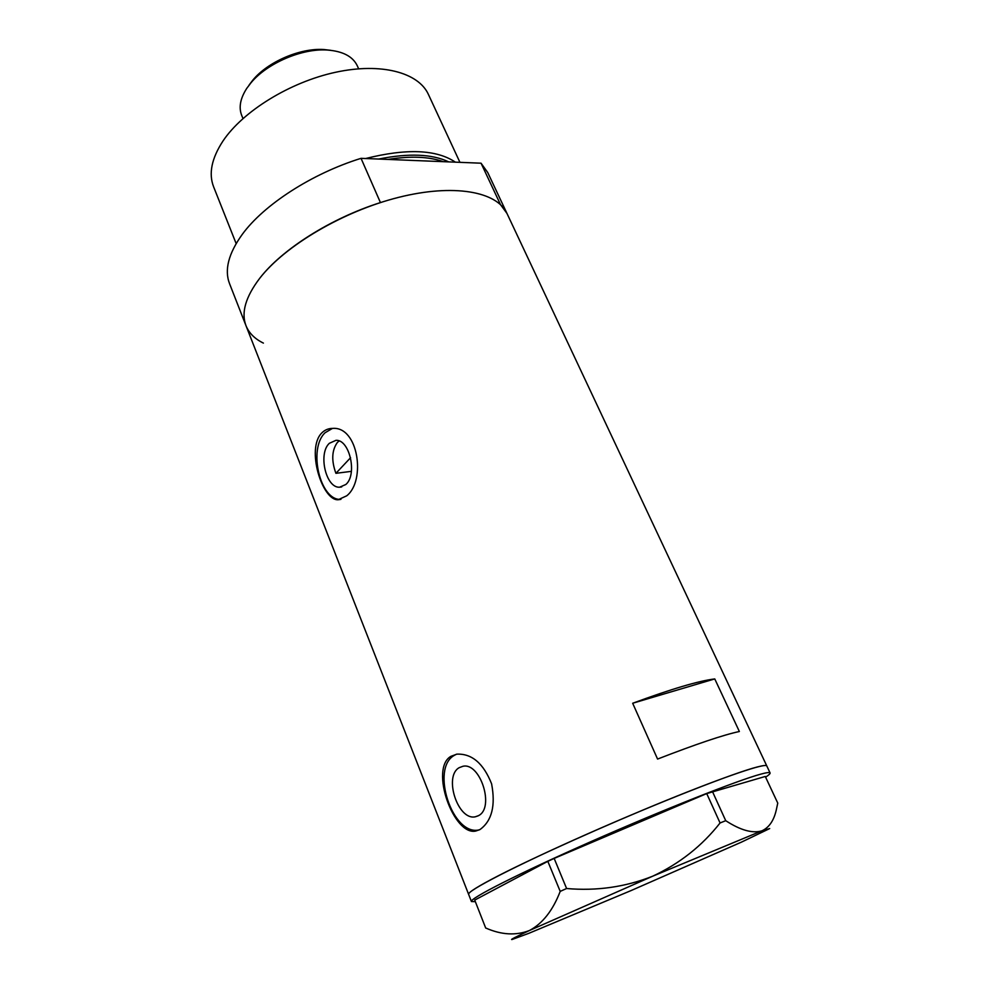 <?xml version="1.0" encoding="UTF-8"?>
<svg xmlns="http://www.w3.org/2000/svg" width="989" height="989" viewBox="0 0 989 989"><rect width="100%" height="100%" fill="white"/><g stroke="black" fill="none" stroke-linecap="round" stroke-linejoin="round"><path stroke-width="1.48" d="M339.14 440.983L337.422 442.392C331.772 450.242 331.266 460.553 335.914 473.323L351.404 471.345M345.853 484.474C357.573 474.596 349.624 439.301 335.976 440.328L329.349 443.295C317.902 453.667 325.95 488.294 339.647 487.206L345.853 484.474M478.503 815.641C494.883 807.828 480.308 762.148 462.951 766.277L459.279 767.637C443.344 776.068 457.882 820.969 475.4 816.766L478.503 815.641M480.073 829.487C491.867 820.882 495.712 805.676 491.607 783.857C483.497 763.409 471.914 753.507 456.869 754.15L450.848 756.362C429.486 768.651 453.691 835.952 475.709 831.057L480.073 829.487M456.448 754.211L454.347 755.336C430.302 768.379 452.393 836.323 479.072 829.907L479.393 829.845M346.706 495.81C366.066 480.728 358.352 426.333 332.712 428.385C328.41 428.385 324.713 429.955 321.635 433.083C305.947 448.932 322.327 500.793 338.139 499.754L346.706 495.81M332.489 428.385L325.109 432.725C307.839 448.685 320.09 501.052 340.933 499.358M506.998 213.488L487.725 172.506L481.05 163.197L500.496 204.612L506.949 213.389C497.01 191.507 453.716 183.472 398.456 197.404C343.27 211.238 285.042 245.643 259.748 278.255C245.556 296.947 240.982 312.771 246.026 325.764C240.982 312.771 245.556 296.947 259.748 278.255C281.952 249.376 330.709 218.346 380.444 202.584L361.034 158.339C311.745 173.619 263.766 204.822 242.231 234.43C228.471 253.592 224.243 270.009 229.559 283.695L468.638 894.377C466.215 891.262 515.417 865.795 587.281 834.011C659.033 802.24 734.11 772.842 757.24 766.982C763.211 765.437 766.401 765.09 766.809 765.968L766.809 765.968C765.783 762.766 726.482 775.908 666.24 800.435C606.121 824.913 535.111 856.833 498.53 875.661C477.885 886.329 467.921 892.573 468.638 894.377L471.444 901.548C469.145 898.754 518.57 873.571 590.569 841.8C662.482 810.053 737.596 780.37 760.615 774.189C766.549 772.557 769.714 772.149 770.085 772.941C770.369 773.608 768.873 775.017 765.61 777.156M714.763 678.924C698.63 680.902 671.259 689.012 632.676 703.253L657.574 759.07C696.38 744.012 723.639 734.827 739.364 731.514L714.763 678.924L632.676 703.253M720.066 822.972L706.727 793.586L765.276 776.464L777.762 803.105L776.291 809.929C773.855 820.635 769.046 827.608 761.876 830.834C752.518 833.64 740.464 830.253 725.728 820.685L720.066 822.972C702.079 845.879 679.604 863.632 652.653 876.217C625.332 887.034 596.639 891.138 566.598 888.518L560.207 891.386C552.814 910.535 542.565 923.578 529.436 930.513C515.924 935.755 501.336 934.914 485.661 927.966L485.822 928.127M712.389 791.398L725.728 820.685M706.727 793.586L554.161 858.415L566.598 888.518M560.207 891.386L547.819 861.332L474.72 900.077L485.661 927.966M529.436 930.513C515.43 937.028 509.656 940.02 512.117 939.488L528.633 933.406L631.081 890.57L741.515 842.096L769.702 828.559L761.876 830.834L652.653 876.217L529.436 930.513M475.338 901.659L471.444 901.548M547.819 861.332L554.161 858.415M350.576 457.709L335.914 473.323M448.783 161.899C432.131 153.975 408.741 153.023 378.626 159.056M236.148 243.566L213.624 186.834C208.481 173.693 211.597 158.401 222.995 140.982C242.96 111.164 289.987 82.099 335.58 72.271C381.21 62.369 418.483 72.531 428.373 94.351L459.934 162.344M481.05 163.197L361.034 158.339M263.395 343.096C254.841 338.918 249.043 333.145 246.026 325.764M365.646 158.524C406.59 148.263 436.508 149.475 455.385 162.159M358.636 68.785L357.264 65.744C352.789 56.422 342.787 51.193 327.26 50.031C301.917 48.238 266.956 63.296 250.872 82.94L246.83 88.268C240.253 98.43 238.559 107.504 241.736 115.503L242.985 118.519M249.104 85.042L252.863 80.084C267.834 61.812 300.236 47.855 323.823 49.524L330.623 50.303M443.245 161.664C428.991 156.596 410.559 155.854 387.935 159.427M408.519 160.267L430.623 161.158M506.949 213.389L770.085 772.941M340.921 499.358L338.139 499.754M479.072 829.907L475.709 831.057M478.095 815.863L475.4 816.766M341.7 486.922L339.647 487.206M252.863 80.084L250.872 82.94M323.823 49.524L327.26 50.031"/></g></svg>
